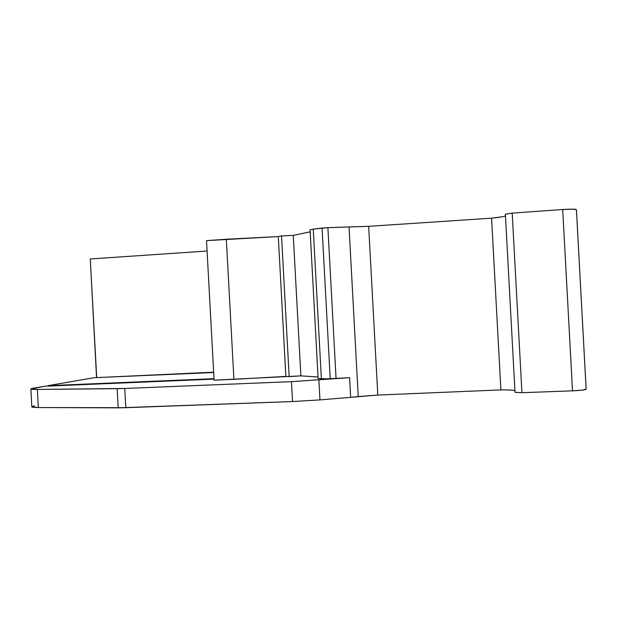 <?xml version="1.0" encoding="UTF-8"?>
<svg xmlns="http://www.w3.org/2000/svg" width="617" height="617" viewBox="0 0 617 617"><rect width="100%" height="100%" fill="white"/><g stroke="black" fill="none" stroke-linecap="round" stroke-linejoin="round"><path stroke-width="0.93" d="M214.014 379.116L44.725 386.234L214.014 379.116L44.725 386.234L31.266 388.695L31.035 389.126L33.11 389.381L37.336 389.435L124.757 388.463L117.145 388.671L118.186 407.845L125.799 407.698L124.757 388.463L291.448 381.645L349.592 377.689L327.504 378.807L318.125 378.553L310.066 229.786L313.259 229.108L321.364 378.769L318.125 378.553L310.066 229.786L313.259 229.108L321.364 378.769L330.218 378.715L322.066 228.074L313.259 229.108L327.889 227.665L336.057 378.476L330.218 378.715L322.066 228.074L327.889 227.665L336.057 378.476L349.592 377.689L350.657 397.34L358.23 396.577L349.045 226.948L327.889 227.665L368.665 226.331L377.805 395.073L358.23 396.577L349.045 226.948L368.665 226.331L491.579 218.171L502.037 216.814M281.537 235.895L289.165 376.617L285.872 376.393L278.298 236.589L281.537 235.895L289.165 376.617L285.872 376.393L278.298 236.589L281.537 235.895L293.268 235.385L300.872 375.884L214.076 380.172L206.518 240.622L226.323 239.234L233.912 379.339L214.076 380.172L206.518 240.622L226.323 239.234L233.912 379.339L214.076 380.172L206.518 240.622L278.298 236.589L281.537 235.895L293.268 235.385L300.872 375.884L318.04 376.979L300.872 375.884L289.165 376.617L281.537 235.895L293.268 235.385L300.872 375.884L289.165 376.617M213.991 378.676L47.995 385.671L94.039 377.712L213.659 372.521L94.039 377.712L47.995 385.671L213.991 378.676L47.995 385.671L47.825 386.103M310.181 231.838L293.268 235.385M96.561 377.604L90.275 258.97L207.081 251.019L90.275 258.97L96.561 377.604L213.636 372.174M576.417 209.765L586.127 389.103C585.734 389.851 581.199 390.43 572.514 390.831L582.471 390.098L586.127 389.103L576.417 209.765C575.946 209.055 571.373 208.978 562.696 209.518L572.514 390.831L521.928 392.705L512.203 213.12L562.696 209.518L572.514 390.831L521.928 392.705L515.018 392.35L505.369 214.215L512.203 213.12L505.369 214.207L515.018 392.373L521.928 392.705L512.203 213.12L505.369 214.192L515.018 392.35L521.928 392.705L512.203 213.12L562.696 209.518L572.514 390.831C580.944 390.445 585.487 389.89 586.15 389.15L576.432 209.711C575.7 209.055 571.118 208.986 562.696 209.518L572.669 209.163L576.432 209.711M285.872 376.393L233.912 379.339L226.323 239.234L278.298 236.589L285.872 376.393L233.912 379.339M34.683 405.801C29.963 406.865 31.174 407.444 38.316 407.544L31.845 406.911L38.316 407.544L37.336 389.435C30.194 389.45 28.991 389.018 33.727 388.132L44.725 386.234L30.873 389.026L37.336 389.435L117.145 388.671L118.186 407.845L292.527 401.544L291.448 381.645L349.592 377.689L350.657 397.34L377.805 395.073L500.881 389.905L491.579 218.171C499.107 217.439 503.734 216.675 505.462 215.881C503.734 216.675 499.107 217.439 491.579 218.171L368.665 226.331L377.805 395.073L500.881 389.905L491.579 218.171L368.665 226.331L377.805 395.073L358.23 396.577L349.045 226.948L327.889 227.665L336.057 378.476L330.218 378.715L322.066 228.074L313.259 229.108L321.364 378.769L318.125 378.553L310.066 229.786L313.259 229.108M125.799 407.698L292.527 401.544L125.799 407.698L124.757 388.463L117.145 388.671L118.186 407.845L38.316 407.544L37.336 389.435L38.316 407.544L125.799 407.698L124.757 388.463L291.448 381.645L349.592 377.689L350.657 397.34L358.23 396.577M291.448 381.645L292.527 401.544L319.953 399.901L292.527 401.544L291.448 381.645L124.757 388.463M292.527 401.544L319.953 399.901L318.881 380.041L319.953 399.901L350.657 397.34L319.953 399.901L318.881 380.041M377.805 395.073L500.881 389.905C508.439 389.821 513.12 390.083 514.933 390.684C513.12 390.083 508.439 389.821 500.881 389.905L491.579 218.171M506.611 389.913L511.424 390.121M321.364 378.769L330.218 378.715M322.066 228.074L327.889 227.665M47.995 385.671L94.039 377.712L213.659 372.521M226.323 239.234L278.298 236.589M300.872 375.884L318.04 376.979M336.057 378.476L349.592 377.689M349.045 226.948L368.665 226.331M37.336 389.435L117.145 388.671M512.203 213.12L562.696 209.518M96.684 377.257L90.275 258.97L207.081 251.019M38.316 407.544L118.186 407.845M319.953 399.901L350.657 397.34M572.514 390.831L521.928 392.705M505.369 214.192L515.018 392.373M30.873 389.026L31.845 406.911"/></g></svg>
